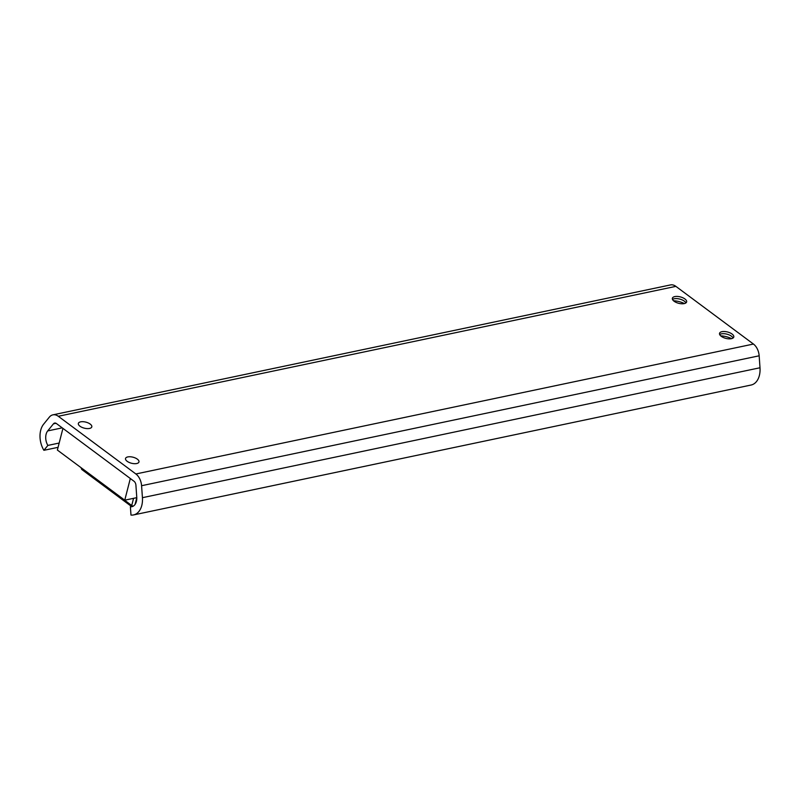 <?xml version="1.0" encoding="UTF-8"?>
<svg xmlns="http://www.w3.org/2000/svg" width="800" height="800" viewBox="0 0 800 800"><rect width="100%" height="100%" fill="white"/><g stroke="black" fill="none" stroke-linecap="round" stroke-linejoin="round"><path stroke-width="1.2" d="M80.63 421.84A6.94 3.12 -165.6 0 1 88.23 422.95A6.94 3.12 -165.6 0 1 91.8 426.87A6.94 3.12 -165.6 0 1 84.3 428.16A6.94 3.12 -165.6 0 1 78.36 423.42A6.94 3.12 -165.6 0 1 80.63 421.84M127.8 456.92A6.94 3.12 -165.6 0 1 135.4 458.03A6.94 3.12 -165.6 0 1 138.97 461.95A6.94 3.12 -165.6 0 1 131.47 463.24A6.94 3.12 -165.6 0 1 125.53 458.5A6.94 3.12 -165.6 0 1 127.8 456.92M672.51 299.47A7.36 3.31 -165.6 0 1 673.19 299.09A7.36 3.31 -165.6 0 1 674.21 298.77A7.36 3.31 -165.6 0 1 685.5 302.25A7.36 3.31 -165.6 0 1 685.91 302.91M673.51 300.76A13.24 5.95 -165.6 0 1 684.42 303.56M674.77 296.59A7.36 3.31 -165.6 0 1 682.83 297.77A7.36 3.31 -165.6 0 1 686.62 301.93A7.36 3.31 -165.6 0 1 678.67 303.3A7.36 3.31 -165.6 0 1 672.37 298.27A7.36 3.31 -165.6 0 1 674.77 296.59M719.68 334.55A7.36 3.31 -165.6 0 1 720.36 334.17A7.36 3.31 -165.6 0 1 721.39 333.85A7.36 3.31 -165.6 0 1 732.67 337.33A7.36 3.31 -165.6 0 1 733.08 337.99M720.68 335.84A13.24 5.95 -165.6 0 1 731.59 338.64M721.95 331.67A7.36 3.31 -165.6 0 1 730 332.85A7.36 3.31 -165.6 0 1 733.79 337.01A7.36 3.31 -165.6 0 1 725.84 338.38A7.36 3.31 -165.6 0 1 719.54 333.35A7.36 3.31 -165.6 0 1 721.95 331.67M135.87 473.97A12.61 8.33 78.1 0 1 141.58 485.72L142.43 497.68A18.92 12.5 78.1 0 1 133.55 514.93A18.92 12.5 78.1 0 1 130.98 515.07L130.39 506.78A10.51 6.94 -101.9 0 0 131.82 506.71A10.51 6.94 -101.9 0 0 136.75 497.12L135.91 485.16A4.2 2.78 -101.9 0 0 134 481.24L56.43 423.55A4.2 2.78 -101.9 0 0 54.63 423.07A4.2 2.78 -101.9 0 0 53.45 423.83L47.72 430.91A10.51 6.94 -101.9 0 0 47.87 445.42L43.9 450.31A18.92 12.5 78.1 0 1 43.62 424.2L49.35 417.13A12.61 8.33 78.1 0 1 52.9 414.85A12.61 8.33 78.1 0 1 58.3 416.28L135.87 473.97L753.44 344.05A12.61 8.33 78.1 0 1 759.16 355.8L760 367.76A18.92 12.5 78.1 0 1 751.12 385.02L133.55 514.93M133.16 506.2L130.39 506.78M59.17 443.04L47.87 445.42M58.07 447.33L43.9 450.31M52.9 414.85L670.47 284.93A12.61 8.33 78.1 0 1 675.87 286.36L753.44 344.05M62.93 428.39L57.37 450.06L124.76 500.18L130.32 478.5M136.78 497.65L124.76 500.18M759.16 355.8L141.58 485.72M760 367.76L142.43 497.68M56.02 423.29L53.45 423.83M62.22 427.86L47.72 430.91M675.87 286.36L58.3 416.28M81.89 468.3L131.72 505.5L133.57 498.33M136.78 497.73L135.06 504.43M81.31 467.87A2.1 2.1 0 0 0 82.15 469.77A2.1 1.26 126.6 0 1 81.86 468.41A2.1 0.94 -165.6 0 1 81.44 467.96M133.26 506.14A2.1 0.94 -165.6 0 1 131.72 505.5A2.1 1.26 -53.4 0 0 131.74 506.5M82.15 469.77L131.58 506.53"/></g></svg>
